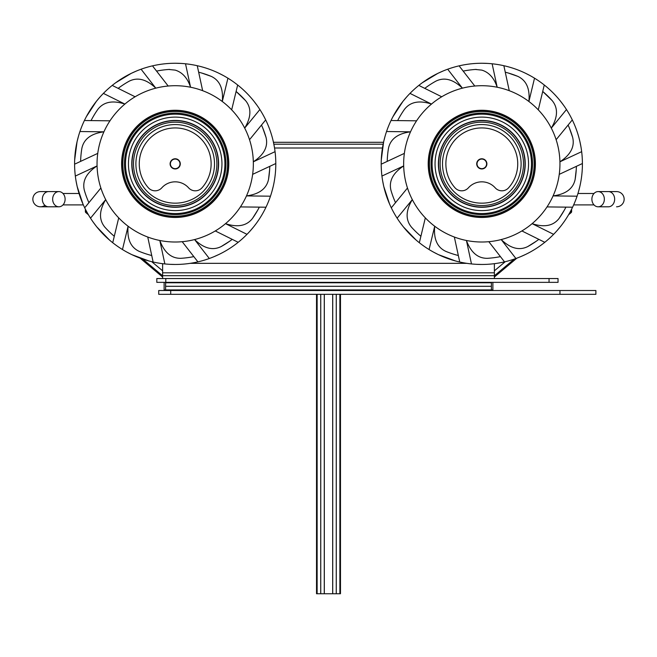 <?xml version="1.0" encoding="UTF-8"?>
<svg xmlns="http://www.w3.org/2000/svg" width="657" height="657" viewBox="0 0 657 657"><rect width="100%" height="100%" fill="white"/><g stroke="black" fill="none" stroke-linecap="round" stroke-linejoin="round"><path stroke-width="0.99" d="M383.138 144.203L273.862 144.203M383.532 142.306L273.468 142.306M481.803 158.772A5.092 5.092 0 0 1 486.894 163.864A5.092 5.092 0 0 1 481.803 168.956A5.092 5.092 0 0 1 476.711 163.864A5.092 5.092 0 0 1 481.803 158.772M481.803 168.652A4.788 4.788 0 0 0 486.599 163.864A4.788 4.788 0 0 0 481.803 159.068A4.788 4.788 0 0 0 477.015 163.864A4.788 4.788 0 0 0 481.803 168.652M179.985 163.864A4.788 4.788 0 0 0 175.197 159.068A4.788 4.788 0 0 0 170.401 163.864A4.788 4.788 0 0 0 175.197 168.652A4.788 4.788 0 0 0 179.985 163.864M162.616 275.784L142.709 259.08L162.616 275.784M494.384 275.784L514.291 259.08M568.584 214.757L571.13 212.63A1.404 1.404 0 0 0 571.631 211.546L571.631 209.172M569.931 212.392L570.514 211.899A0.46 0.46 0 0 0 570.678 211.546L570.678 211.004M494.384 277.024L516.862 258.16M87.069 212.392L86.486 211.899A0.46 0.46 0 0 1 86.322 211.546L86.322 211.004M162.616 277.024L140.138 258.16M88.416 214.757L85.87 212.63A1.404 1.404 0 0 1 85.369 211.546L85.369 209.172M624.15 199.194A7.605 7.605 0 0 1 616.545 206.799L616.545 206.799A7.605 7.605 0 0 0 624.15 199.194A7.605 7.605 0 0 0 616.545 191.589L598.116 191.589A7.605 6.233 -90 0 0 591.891 199.194A7.605 6.233 -90 0 0 598.116 206.799A7.605 6.233 -90 0 0 604.35 199.194A7.605 6.233 -90 0 0 598.116 191.589M52.65 199.194A7.605 6.233 -90 0 1 58.884 191.589A7.605 6.233 -90 0 1 65.109 199.194A7.605 6.233 -90 0 1 58.884 206.799A7.605 6.233 -90 0 1 52.65 199.194M58.884 206.799L48.577 206.799A7.605 6.233 -90 0 1 42.352 199.194A7.605 6.233 -90 0 1 48.577 191.589L40.455 191.589A7.605 7.605 0 0 0 32.85 199.194A7.605 7.605 0 0 1 40.455 191.589L40.455 191.589A7.605 7.605 0 0 0 32.85 199.194A7.605 7.605 0 0 0 40.455 206.799A7.605 7.605 0 0 1 32.85 199.194A7.605 7.605 0 0 0 40.455 206.799A7.605 7.605 0 0 1 32.85 199.194M44.922 205.354A7.605 7.605 0 0 1 40.455 206.799L40.455 206.799A7.605 7.605 0 0 0 44.922 205.354M481.803 207.275A43.419 43.419 0 0 0 525.222 163.864A43.419 43.419 0 0 0 481.803 120.445A43.419 43.419 0 0 0 438.391 163.864A43.419 43.419 0 0 0 481.803 207.275M481.803 217.459A53.595 53.595 0 0 0 535.398 163.864A53.595 53.595 0 0 0 481.803 110.269A53.595 53.595 0 0 0 428.208 163.864A53.595 53.595 0 0 0 481.803 217.459M435.106 81.575L435.788 81.189C444.272 76.943 453.149 79.267 462.413 88.161A78.15 78.15 0 0 1 474.797 86.026L459.58 66.48M404.022 109.982L404.474 109.341C410.28 101.835 419.281 100.078 431.485 104.069A78.15 78.15 0 0 1 441.718 96.776L419.527 85.771M388.353 149.065L388.476 148.293C390.447 139.013 397.797 133.519 410.526 131.827A78.15 78.15 0 0 1 416.579 120.814L391.81 120.527M391.186 191.08L390.964 190.325C388.714 181.11 392.952 172.972 403.685 165.925A78.15 78.15 0 0 1 404.359 153.377L381.922 163.864M411.972 227.7L411.446 227.125C405.418 219.791 405.706 210.626 412.317 199.613A78.15 78.15 0 0 1 407.48 188.017L391.81 207.201M446.588 251.68L445.857 251.385C437.25 247.393 433.53 239.008 434.704 226.23A78.15 78.15 0 0 1 425.325 217.869L419.527 241.957M488.176 258.267L487.395 258.316C477.902 258.456 470.921 252.51 466.429 240.487A78.15 78.15 0 0 1 454.348 237.029L459.58 261.24M475.43 69.461L481.803 70.118C488.989 72.303 494.113 78.011 497.177 87.241L492.134 63.786A100.603 100.603 0 0 1 503.862 65.708L509.257 90.691A78.15 78.15 0 0 0 474.797 86.026M445.857 251.385A94.616 94.616 0 0 0 458.348 255.524M411.446 227.125A94.616 94.616 0 0 0 420.899 236.274M390.964 190.325A94.616 94.616 0 0 0 395.514 202.676M388.476 148.293A94.616 94.616 0 0 0 387.219 161.392M404.474 109.341A94.616 94.616 0 0 0 397.657 120.592M435.788 81.189A94.616 94.616 0 0 0 424.767 88.367M476.218 69.412A94.616 94.616 0 0 0 463.169 71.096M560.462 101.137L563.772 105.531M552.167 100.603A94.616 94.616 0 0 0 542.715 91.454L552.167 100.603C558.195 107.937 557.9 117.102 551.297 128.107L566.482 109.538A100.603 100.603 0 0 1 572.304 119.911L571.795 120.527M579.137 138.422L579.811 141.148M569.373 128.025L572.649 137.395A94.616 94.616 0 0 0 568.1 125.052M497.259 257.207L500.437 256.624A94.616 94.616 0 0 1 487.395 258.316M536.227 241.259L527.817 246.539A94.616 94.616 0 0 0 538.847 239.353M564.42 209.985L559.132 218.387A94.616 94.616 0 0 0 565.948 207.127M576.246 169.572L575.13 179.435A94.616 94.616 0 0 0 576.386 166.336M508.387 73.058L517.749 76.335A94.616 94.616 0 0 0 505.266 72.196M572.649 137.395C574.891 146.618 570.654 154.748 559.928 161.803L581.667 151.66A100.603 100.603 0 0 1 582.406 163.527L559.247 174.351A78.15 78.15 0 0 0 509.257 90.691M581.667 151.66C580.312 140.672 577.24 130.193 572.444 120.215M575.13 179.435C573.159 188.715 565.808 194.201 553.087 195.901L577.068 196.197A100.603 100.603 0 0 1 572.592 207.21L547.026 206.914A78.15 78.15 0 0 0 559.247 174.351M577.068 196.197C580.616 185.709 582.398 174.934 582.414 163.864L581.691 163.864M559.132 218.387C553.325 225.893 544.324 227.65 532.121 223.659L553.605 234.335A100.603 100.603 0 0 1 544.793 242.31L521.888 230.944A78.15 78.15 0 0 0 547.026 206.914M553.605 234.335C561.349 226.419 567.632 217.483 572.444 207.513L571.795 207.201M527.817 246.539C519.334 250.777 510.456 248.461 501.201 239.567L515.917 258.505A100.603 100.603 0 0 1 504.519 261.872L488.816 241.694A78.15 78.15 0 0 0 521.888 230.944M515.917 258.505C526.331 254.744 535.866 249.414 544.53 242.523L544.078 241.957M488.816 241.694A78.15 78.15 0 0 1 466.429 240.487L471.48 263.933A100.603 100.603 0 0 1 459.744 262.02M471.48 263.933C482.493 265.058 493.399 264.393 504.19 261.946L504.034 261.24M454.348 237.029A78.15 78.15 0 0 1 434.704 226.23L429.078 249.545A100.603 100.603 0 0 1 419.338 242.729M429.078 249.545C438.515 255.335 448.624 259.466 459.415 261.946M425.325 217.869A78.15 78.15 0 0 1 412.317 199.613L397.124 218.181A100.603 100.603 0 0 1 391.309 207.817M397.124 218.181C403.111 227.494 410.428 235.608 419.076 242.523M407.48 188.017A78.15 78.15 0 0 1 403.685 165.925L381.939 176.06A100.603 100.603 0 0 1 381.2 164.201M381.939 176.06C383.294 187.048 386.373 197.535 391.161 207.513M404.359 153.377A78.15 78.15 0 0 1 410.526 131.827L386.538 131.523A100.603 100.603 0 0 1 391.014 120.518M386.538 131.523C382.99 142.011 381.216 152.794 381.2 163.864M416.579 120.814A78.15 78.15 0 0 1 431.485 104.069L410.001 93.393A100.603 100.603 0 0 1 418.813 85.418M410.001 93.393C402.256 101.301 395.974 110.245 391.161 120.215M441.718 96.776A78.15 78.15 0 0 1 462.413 88.161L447.688 69.215A100.603 100.603 0 0 1 459.087 65.856M447.688 69.215C437.283 72.984 427.74 78.314 419.076 85.205M492.134 63.786C481.121 62.661 470.215 63.327 459.415 65.782M481.803 63.253L487.313 63.409M503.862 65.708L504.034 66.48M522.602 71.9L525.148 73.075M438.153 73.223L443.179 70.964M478.666 63.302L481.466 63.261M403.143 101.137L406.699 96.924M422.155 82.848L437.849 73.362M383.721 141.477L385.092 136.139M392.911 116.757L402.938 101.4M383.721 186.251L382.645 180.847M381.274 159.988L383.647 141.805M403.143 226.591L399.834 222.189M389.552 203.99L383.795 186.58M438.153 254.505L433.259 251.984M416.095 240.043L403.357 226.854M481.803 264.467L476.3 264.319M455.654 261.01L438.457 254.653M525.452 254.505L520.434 256.756M484.948 264.418L482.139 264.467M560.462 226.591L556.914 230.796M528.269 253.101L525.756 254.358M579.885 186.251L578.513 191.581M562.384 224.103L560.667 226.328M579.885 141.477L580.969 146.872M580.542 183.172L579.959 185.923M455.022 187.82A8.984 8.984 0 0 0 468.416 187.82A17.969 17.969 0 0 1 495.197 187.82A8.984 8.984 0 0 0 508.584 187.82A35.93 35.93 0 0 0 481.803 127.934A35.93 35.93 0 0 0 455.022 187.82M486.894 163.864A5.092 5.092 0 0 1 481.803 168.956A5.092 5.092 0 0 1 476.711 163.864A5.092 5.092 0 0 1 481.803 158.772A5.092 5.092 0 0 1 486.894 163.864M518.825 126.842A52.346 52.346 0 0 1 518.825 200.878A52.346 52.346 0 0 1 444.789 200.878A52.346 52.346 0 0 1 444.789 126.842A52.346 52.346 0 0 1 518.825 126.842M444.058 201.609A53.373 53.373 0 0 1 444.058 126.119A53.373 53.373 0 0 1 519.547 126.119A53.373 53.373 0 0 1 519.547 201.609A53.373 53.373 0 0 1 444.058 201.609M528.901 101.498L534.527 78.183A100.603 100.603 0 0 1 544.267 84.999L538.288 109.85A78.15 78.15 0 0 0 528.901 101.498C530.076 88.711 526.364 80.326 517.749 76.335M534.527 78.183C525.091 72.393 514.981 68.254 504.19 65.782M572.304 119.911L556.126 139.711A78.15 78.15 0 0 0 551.297 128.107M566.482 109.538C560.495 100.234 553.178 92.12 544.53 85.205L544.078 85.771M212.211 126.842A52.346 52.346 0 0 1 212.211 200.878A52.346 52.346 0 0 1 138.175 200.878A52.346 52.346 0 0 1 138.175 126.842A52.346 52.346 0 0 1 212.211 126.842M137.453 201.609A53.373 53.373 0 0 1 137.453 126.119A53.373 53.373 0 0 1 212.942 126.119A53.373 53.373 0 0 1 212.942 201.609A53.373 53.373 0 0 1 137.453 201.609M175.197 207.275A43.419 43.419 0 0 0 218.609 163.864A43.419 43.419 0 0 0 175.197 120.445A43.419 43.419 0 0 0 131.778 163.864A43.419 43.419 0 0 0 175.197 207.275M175.197 217.459A53.595 53.595 0 0 0 228.792 163.864A53.595 53.595 0 0 0 175.197 110.269A53.595 53.595 0 0 0 121.602 163.864A53.595 53.595 0 0 0 175.197 217.459M128.493 81.575L129.183 81.189C137.666 76.943 146.544 79.267 155.799 88.161A78.15 78.15 0 0 1 168.184 86.026L152.966 66.48M97.417 109.982L97.868 109.341C103.675 101.835 112.675 100.078 124.879 104.069A78.15 78.15 0 0 1 135.112 96.776L112.922 85.771M81.739 149.065L81.87 148.293C83.841 139.013 91.192 133.519 103.913 131.827A78.15 78.15 0 0 1 109.974 120.814L85.205 120.527M84.581 191.08L84.351 190.325C82.109 181.11 86.346 172.972 97.072 165.925A78.15 78.15 0 0 1 97.753 153.377L75.309 163.864M105.358 227.7L104.833 227.125C98.805 219.791 99.1 210.626 105.703 199.613A78.15 78.15 0 0 1 100.874 188.017L85.205 207.201M139.974 251.68L139.251 251.385C130.636 247.393 126.924 239.008 128.099 226.23A78.15 78.15 0 0 1 118.712 217.869L112.922 241.957M181.57 258.267L180.782 258.316C171.296 258.456 164.307 252.51 159.823 240.487A78.15 78.15 0 0 1 147.743 237.029L152.966 261.24M168.824 69.461L175.197 70.118C182.375 72.303 187.5 78.011 190.571 87.241L185.52 63.786A100.603 100.603 0 0 1 197.256 65.708L202.652 90.691A78.15 78.15 0 0 0 168.184 86.026M139.251 251.385A94.616 94.616 0 0 0 151.734 255.524M104.833 227.125A94.616 94.616 0 0 0 114.285 236.274M84.351 190.325A94.616 94.616 0 0 0 88.9 202.676M81.87 148.293A94.616 94.616 0 0 0 80.614 161.392M97.868 109.341A94.616 94.616 0 0 0 91.052 120.592M129.183 81.189A94.616 94.616 0 0 0 118.153 88.367M169.605 69.412A94.616 94.616 0 0 0 156.563 71.096M253.857 101.137L257.166 105.531M245.554 100.603A94.616 94.616 0 0 0 236.101 91.454L245.554 100.603C251.582 107.937 251.294 117.102 244.683 128.107L259.876 109.538A100.603 100.603 0 0 1 265.691 119.911L265.19 120.527M272.532 138.422L273.205 141.148M262.767 128.025L266.036 137.395A94.616 94.616 0 0 0 261.486 125.052M190.645 257.207L193.831 256.624A94.616 94.616 0 0 1 180.782 258.316M229.622 241.259L221.212 246.539A94.616 94.616 0 0 0 232.233 239.353M257.815 209.985L252.526 218.387A94.616 94.616 0 0 0 259.343 207.127M269.641 169.572L268.524 179.435A94.616 94.616 0 0 0 269.781 166.336M201.773 73.058L211.143 76.335A94.616 94.616 0 0 0 198.652 72.196M266.036 137.395C268.286 146.618 264.048 154.748 253.315 161.803L275.061 151.66A100.603 100.603 0 0 1 275.8 163.527L252.641 174.351A78.15 78.15 0 0 0 202.652 90.691M275.061 151.66C273.706 140.672 270.627 130.193 265.839 120.215M268.524 179.435C266.553 188.715 259.203 194.201 246.474 195.901L270.462 196.197A100.603 100.603 0 0 1 265.986 207.21L240.421 206.914A78.15 78.15 0 0 0 252.641 174.351M270.462 196.197C274.01 185.709 275.784 174.934 275.8 163.864L275.078 163.864M252.526 218.387C246.72 225.893 237.719 227.65 225.515 223.659L246.999 234.335A100.603 100.603 0 0 1 238.187 242.31L215.282 230.944A78.15 78.15 0 0 0 240.421 206.914M246.999 234.335C254.744 226.419 261.026 217.483 265.839 207.513L265.19 207.201M221.212 246.539C212.728 250.777 203.851 248.461 194.587 239.567L209.312 258.505A100.603 100.603 0 0 1 197.913 261.872L182.203 241.694A78.15 78.15 0 0 0 215.282 230.944M209.312 258.505C219.717 254.744 229.26 249.414 237.924 242.523L237.473 241.957M182.203 241.694A78.15 78.15 0 0 1 159.823 240.487L164.866 263.933A100.603 100.603 0 0 1 153.138 262.02M164.866 263.933C175.879 265.058 186.785 264.393 197.585 261.946L197.42 261.24M147.743 237.029A78.15 78.15 0 0 1 128.099 226.23L122.473 249.545A100.603 100.603 0 0 1 112.733 242.729M122.473 249.545C131.909 255.335 142.019 259.466 152.81 261.946M118.712 217.869A78.15 78.15 0 0 1 105.703 199.613L90.518 218.181A100.603 100.603 0 0 1 84.696 207.817M90.518 218.181C96.505 227.494 103.822 235.608 112.47 242.523M100.874 188.017A78.15 78.15 0 0 1 97.072 165.925L75.333 176.06A100.603 100.603 0 0 1 74.594 164.201M75.333 176.06C76.688 187.048 79.76 197.535 84.556 207.513M97.753 153.377A78.15 78.15 0 0 1 103.913 131.827L79.932 131.523A100.603 100.603 0 0 1 84.408 120.518M79.932 131.523C76.384 142.011 74.602 152.794 74.586 163.864M109.974 120.814A78.15 78.15 0 0 1 124.879 104.069L103.395 93.393A100.603 100.603 0 0 1 112.207 85.418M103.395 93.393C95.651 101.301 89.368 110.245 84.556 120.215M135.112 96.776A78.15 78.15 0 0 1 155.799 88.161L141.083 69.215A100.603 100.603 0 0 1 152.481 65.856M141.083 69.215C130.669 72.984 121.134 78.314 112.47 85.205M185.52 63.786C174.507 62.661 163.601 63.327 152.81 65.782M175.197 63.253L180.7 63.409M197.256 65.708L197.42 66.48M215.997 71.9L218.543 73.075M131.548 73.223L136.566 70.964M172.052 63.302L174.861 63.261M96.538 101.137L100.086 96.924M115.542 82.848L131.244 73.362M77.115 141.477L78.487 136.139M86.297 116.757L96.333 101.4M77.115 186.251L76.031 180.847M74.668 159.988L77.041 141.805M96.538 226.591L93.228 222.189M82.938 203.99L77.189 186.58M131.548 254.505L126.653 251.984M109.489 240.043L96.751 226.854M175.197 264.467L169.687 264.319M149.049 261.01L131.852 254.653M218.847 254.505L213.821 256.756M178.334 264.418L175.534 264.467M253.857 226.591L250.301 230.796M221.655 253.101L219.151 254.358M273.279 186.251L271.908 191.581M255.77 224.103L254.062 226.328M273.279 141.477L274.355 146.872M273.928 183.172L273.353 185.923M222.296 101.498L227.922 78.183A100.603 100.603 0 0 1 237.662 84.999L231.675 109.85A78.15 78.15 0 0 0 222.296 101.498C223.47 88.711 219.75 80.326 211.143 76.335M227.922 78.183C218.485 72.393 208.376 68.254 197.585 65.782M265.691 119.911L249.52 139.711A78.15 78.15 0 0 0 244.683 128.107M259.876 109.538C253.889 100.234 246.572 92.12 237.924 85.205L237.473 85.771M148.416 187.82A8.984 8.984 0 0 0 161.803 187.82A17.969 17.969 0 0 1 188.584 187.82A8.984 8.984 0 0 0 201.978 187.82A35.93 35.93 0 0 0 175.197 127.934A35.93 35.93 0 0 0 148.416 187.82M180.289 163.864A5.092 5.092 0 0 1 175.197 168.956A5.092 5.092 0 0 1 170.106 163.864A5.092 5.092 0 0 1 175.197 158.772A5.092 5.092 0 0 1 180.289 163.864M545.154 93.581L542.715 91.454M525.452 73.223L530.347 75.744M558.466 98.706L560.249 100.874M238.54 93.581L236.101 91.454M218.847 73.223L223.741 75.744M251.853 98.706L253.643 100.874M558.039 282.346L156.809 282.346L156.809 278.543L558.039 278.543L558.039 282.346M549.055 282.346L549.055 278.543M165.794 282.346L165.794 278.543M494.384 263.679L494.384 275.694L162.616 275.694L162.616 278.543M162.616 263.679L162.616 275.694M466.716 263.334L190.284 263.334M494.384 275.694L494.384 278.543M165.613 282.346L165.613 290.517L165.613 289.918L165.613 290.517L165.613 289.918L491.387 289.918L491.387 282.346L165.613 282.732L491.387 282.346L491.387 290.517L491.387 286.329L491.387 289.918L492.881 289.918L492.881 282.346L492.881 289.918L165.613 289.918L165.613 286.329L491.387 286.329L165.613 286.329L165.613 289.918L165.613 282.346M164.119 289.918L164.119 290.517L164.119 289.918L165.613 289.918L164.119 289.918L164.119 282.346L164.119 289.918M492.881 290.517L492.881 289.918L492.881 290.517M165.613 282.773L491.387 282.773L165.613 282.773M165.613 286.288L491.387 286.288L165.613 286.288M559.953 290.517L595.883 290.517L595.883 294.32L559.953 294.32L559.953 290.517L170.705 290.517L170.705 294.32L158.731 294.32L158.731 290.517L170.705 290.517M559.953 294.32L170.705 294.32M340.474 294.32L340.474 593.747L316.526 593.747L316.526 294.32M336.285 294.32L336.285 593.747M336.253 294.32L336.253 593.747M332.729 294.32L332.729 593.747M332.688 294.32L332.688 593.747M324.312 294.32L324.312 593.747M324.271 294.32L324.271 593.747M320.747 294.32L320.747 593.747M320.715 294.32L320.715 593.747M162.616 270.824L151.751 261.7M382.456 148.006L274.544 148.006M494.384 270.824L505.249 261.7M608.423 206.799L598.116 206.799L608.423 206.799A7.605 6.233 -90 0 0 614.648 199.194A7.605 6.233 -90 0 0 608.423 191.589M40.455 191.589L58.884 191.589M517.667 128A50.72 50.72 0 0 1 517.667 199.728A50.72 50.72 0 0 1 445.939 199.728A50.72 50.72 0 0 1 445.939 128A50.72 50.72 0 0 1 517.667 128M516.944 128.723A49.694 49.694 0 0 1 516.944 199.005A49.694 49.694 0 0 1 446.661 199.005A49.694 49.694 0 0 1 446.661 128.723A49.694 49.694 0 0 1 516.944 128.723M451.269 194.398A43.19 43.19 0 0 1 451.269 133.322A43.19 43.19 0 0 1 512.345 133.322A43.19 43.19 0 0 1 512.345 194.398A43.19 43.19 0 0 1 451.269 194.398M448.739 196.928A46.762 46.762 0 0 1 448.739 130.8A46.762 46.762 0 0 1 514.866 130.8A46.762 46.762 0 0 1 514.866 196.928A46.762 46.762 0 0 1 448.739 196.928M511.277 134.389A41.687 41.687 0 0 1 511.277 193.339A41.687 41.687 0 0 1 452.328 193.339A41.687 41.687 0 0 1 452.328 134.389A41.687 41.687 0 0 1 511.277 134.389M509.594 136.073A39.305 39.305 0 0 1 509.594 191.655A39.305 39.305 0 0 1 454.012 191.655A39.305 39.305 0 0 1 454.012 136.073A39.305 39.305 0 0 1 509.594 136.073M211.061 128A50.72 50.72 0 0 1 211.061 199.728A50.72 50.72 0 0 1 139.333 199.728A50.72 50.72 0 0 1 139.333 128A50.72 50.72 0 0 1 211.061 128M210.339 128.723A49.694 49.694 0 0 1 210.339 199.005A49.694 49.694 0 0 1 140.056 199.005A49.694 49.694 0 0 1 140.056 128.723A49.694 49.694 0 0 1 210.339 128.723M144.655 194.398A43.19 43.19 0 0 1 144.655 133.322A43.19 43.19 0 0 1 205.731 133.322A43.19 43.19 0 0 1 205.731 194.398A43.19 43.19 0 0 1 144.655 194.398M142.134 196.928A46.762 46.762 0 0 1 142.134 130.8A46.762 46.762 0 0 1 208.261 130.8A46.762 46.762 0 0 1 208.261 196.928A46.762 46.762 0 0 1 142.134 196.928M204.672 134.389A41.687 41.687 0 0 1 204.672 193.339A41.687 41.687 0 0 1 145.723 193.339A41.687 41.687 0 0 1 145.723 134.389A41.687 41.687 0 0 1 204.672 134.389M202.988 136.073A39.305 39.305 0 0 1 202.988 191.655A39.305 39.305 0 0 1 147.406 191.655A39.305 39.305 0 0 1 147.406 136.073A39.305 39.305 0 0 1 202.988 136.073M494.384 272.819L162.616 272.819M339.874 294.32L339.874 593.747M317.126 294.32L317.126 593.747M593.994 204.902L573.66 204.902L593.994 204.902M593.994 193.487L577.946 193.487M48.577 206.799L40.455 206.799M63.006 204.902L83.34 204.902M63.006 193.487L79.054 193.487"/></g></svg>
